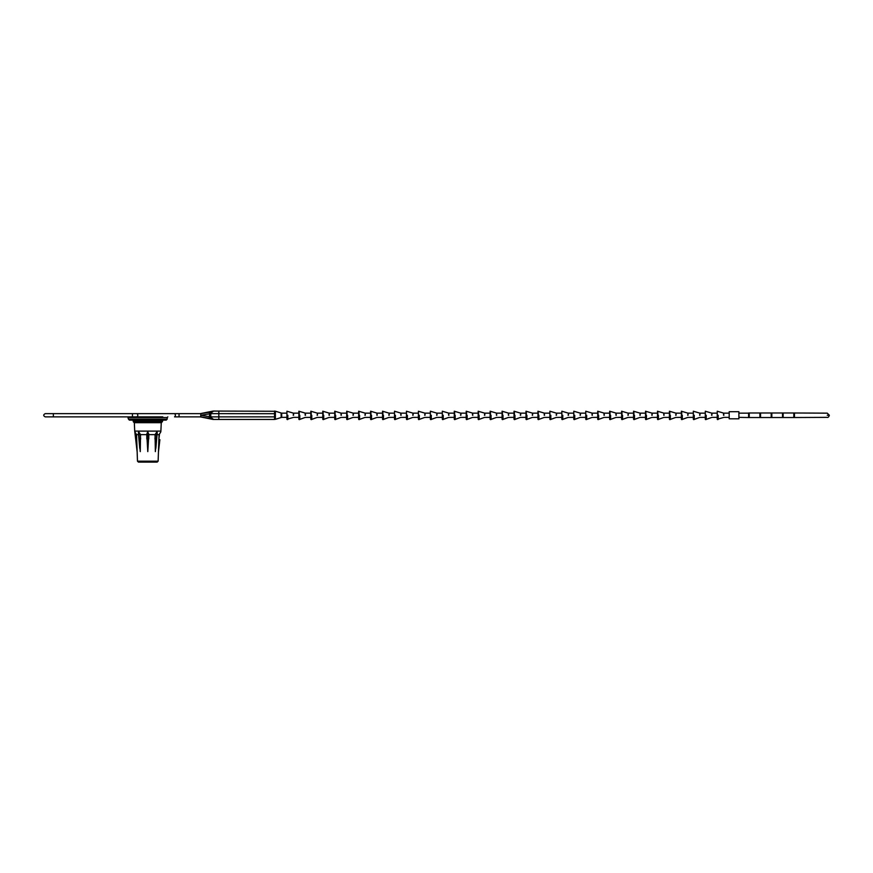 <?xml version="1.0" encoding="UTF-8"?>
<svg xmlns="http://www.w3.org/2000/svg" width="873" height="873" viewBox="0 0 873 873"><rect width="100%" height="100%" fill="white"/><g stroke="black" fill="none" stroke-linecap="round" stroke-linejoin="round"><path stroke-width="1.31" d="M793.808 417.523L783.146 417.523L783.146 412.994L793.808 412.994L793.808 417.523L794.463 417.523L794.463 412.994L827.255 413.158L829.35 415.253L827.255 415.253C827.255 412.547 827.255 412.547 827.255 415.253C827.255 417.971 827.255 417.971 827.255 415.253M829.35 415.253C828.772 416.956 828.073 417.654 827.255 417.359L794.463 417.523M782.503 417.523L771.841 417.523L771.841 412.994L782.503 412.994L782.503 417.523L783.146 417.523M771.197 417.523L760.536 417.523L760.536 412.994L771.197 412.994L771.197 417.523L771.841 417.523M759.892 417.523L749.23 417.523L749.23 412.994L759.892 412.994L759.892 417.523L760.536 417.523M738.896 413.158L748.587 413.158L748.587 417.523L738.896 417.359M749.23 417.523L748.587 417.523M281.684 413.158L286.922 413.158L286.922 411.216L286.922 419.302L286.922 417.359L281.684 417.359L281.684 413.158L275.333 411.183M729.195 411.707L729.195 418.811L738.896 418.811L738.896 411.707L729.195 411.707M711.932 415.253L711.932 413.158L717.246 413.158L717.246 411.216L717.246 419.302L717.246 417.359L711.932 417.359L705.635 419.618L705.297 417.359L699.633 417.425L693.686 419.618L693.337 417.359L687.673 417.425L681.726 419.618L681.387 417.359L675.724 417.425L669.777 419.618L669.427 417.359L663.775 417.425L657.816 419.618L657.478 417.359L651.815 417.425L645.867 419.618L645.529 417.359L639.865 417.425L633.918 419.618L633.569 417.359L627.905 417.425L621.958 419.618L621.62 417.359L615.956 417.425L610.009 419.618L609.66 417.359L604.007 417.425L598.049 419.618L597.71 417.359L592.047 417.425L586.099 419.618L585.761 417.359L580.098 417.425L574.15 419.618L573.801 417.359L568.137 417.425L562.19 419.618L561.852 417.359L556.188 417.425L550.241 419.618L549.892 417.359L544.239 417.425L538.281 419.618L537.943 417.359L532.279 417.425L526.332 419.618L525.993 417.359L520.33 417.425L514.383 419.618L514.033 417.359L508.37 417.425L502.422 419.618L502.084 417.359L496.421 417.425L490.473 419.618L490.124 417.359L484.471 417.425L478.524 419.618L478.175 417.359L472.511 417.425L466.564 419.618L466.226 417.359L460.562 417.425L454.615 419.618L454.266 417.359L448.602 417.425L442.655 419.618L442.316 417.359L436.653 417.425L430.705 419.618L430.356 417.359L424.704 417.425L418.756 419.618L418.407 417.359L412.743 417.425L406.796 419.618L406.458 417.359L400.794 417.425L394.847 419.618L394.498 417.359L388.834 417.425L382.887 419.618L382.549 417.359L376.885 417.425L370.938 419.618L370.599 417.359L364.936 417.425L358.989 419.618L358.639 417.359L352.976 417.425L347.028 419.618L346.69 417.359L341.027 417.425L335.079 419.618L334.73 417.359L329.077 417.425L323.119 419.618L322.781 417.359L317.117 417.425L311.17 419.618L310.832 417.359L305.168 417.425L299.221 419.618L298.872 417.359L293.568 417.359L286.922 419.302M723.892 415.253L723.542 413.093L723.542 415.253M729.195 417.359L723.892 417.359L717.246 419.302M699.982 415.253L699.982 413.158L705.297 413.158L705.297 411.216L705.297 419.302M711.932 413.158L711.582 415.253M688.033 415.253L688.033 413.158L693.337 413.158L693.337 411.216L693.337 419.302M699.982 413.158L699.633 415.253M652.164 415.253L652.164 413.158L657.478 413.158L657.478 411.216L657.478 419.302M664.124 415.253L663.775 413.093L663.775 415.253M676.073 415.253L676.073 413.158L681.387 413.158L681.387 411.216L681.387 419.302M688.033 413.158L687.673 415.253M676.073 413.158L675.724 415.253M664.124 413.158L669.427 413.158L669.427 411.216L669.427 419.302M580.447 415.253L580.447 413.158L585.761 413.158L585.761 411.216L585.761 419.302M592.396 415.253L592.047 413.093L592.047 415.253M604.356 415.253L604.007 413.093L604.007 415.253M592.396 413.158L597.71 413.158L597.71 411.216L597.71 419.302M640.215 415.253L640.215 413.158L645.529 413.158L645.529 411.216L645.529 419.302M652.164 413.158L651.815 415.253M628.265 415.253L628.265 413.158L633.569 413.158L633.569 411.216L633.569 419.302M640.215 413.158L639.865 415.253M616.305 415.253L615.956 413.093L615.956 415.253M604.356 413.158L609.66 413.158L609.66 411.216L609.66 419.302M628.265 413.158L627.905 415.253M616.305 413.158L621.62 413.158L621.62 411.216L621.62 419.302M568.498 415.253L568.498 413.158L573.801 413.158L573.801 411.216L573.801 419.302M580.447 413.158L580.098 415.253M437.002 415.253L437.002 413.158L442.316 413.158L442.316 411.216L442.316 419.302M448.962 415.253L448.602 413.093L448.602 415.253M460.911 415.253L460.911 413.158L466.226 413.158L466.226 411.216L466.226 419.302M472.86 415.253L472.511 413.093L472.511 415.253M532.628 415.253L532.628 413.158L537.943 413.158L537.943 411.216L537.943 419.302M544.588 415.253L544.239 413.093L544.239 415.253M556.538 415.253L556.538 413.158L561.852 413.158L561.852 411.216L561.852 419.302M568.498 413.158L568.137 415.253M556.538 413.158L556.188 415.253M544.588 413.158L549.892 413.158L549.892 411.216L549.892 419.302M484.821 415.253L484.821 413.158L490.124 413.158L490.124 411.216L490.124 419.302M496.77 415.253L496.421 413.093L496.421 415.253M520.679 415.253L520.679 413.158L525.993 413.158L525.993 411.216L525.993 419.302M532.628 413.158L532.279 415.253M508.73 415.253L508.37 413.093L508.37 415.253M496.77 413.158L502.084 413.158L502.084 411.216L502.084 419.302M520.679 413.158L520.33 415.253M508.73 413.158L514.033 413.158L514.033 411.216L514.033 419.302M484.821 413.158L484.471 415.253M472.86 413.158L478.175 413.158L478.175 411.216L478.175 419.302M460.911 413.158L460.562 415.253M448.962 413.158L454.266 413.158L454.266 411.216L454.266 419.302M425.053 415.253L425.053 413.158L430.356 413.158L430.356 411.216L430.356 419.302M437.002 413.158L436.653 415.253M413.093 415.253L413.093 413.158L418.407 413.158L418.407 411.216L418.407 419.302M425.053 413.158L424.704 415.253M365.285 415.253L365.285 413.158L370.599 413.158L370.599 411.216L370.599 419.302M377.234 415.253L376.885 413.093L376.885 415.253M389.194 415.253L389.194 413.158L394.498 413.158L394.498 411.216L394.498 419.302M401.144 415.253L400.794 413.093L400.794 415.253M413.093 413.158L412.743 415.253M401.144 413.158L406.458 413.158L406.458 411.216L406.458 419.302M389.194 413.158L388.834 415.253M377.234 413.158L382.549 413.158L382.549 411.216L382.549 419.302M353.336 415.253L353.336 413.158L358.639 413.158L358.639 411.216L358.639 419.302M365.285 413.158L364.936 415.253M317.466 415.253L317.466 413.158L322.781 413.158L322.781 411.216L322.781 419.302M329.427 415.253L329.077 413.093L329.077 415.253M341.376 415.253L341.027 413.093L341.027 415.253M329.427 413.158L334.73 413.158L334.73 411.216L334.73 419.302M353.336 413.158L352.976 415.253M341.376 413.158L346.69 413.158L346.69 411.216L346.69 419.302M293.568 415.253L293.568 413.158L298.872 413.158L298.872 411.216L298.872 419.302M305.517 415.253L305.168 413.093L305.168 415.253M317.466 413.158L317.117 415.253M305.517 413.158L310.832 413.158L310.832 411.216L310.832 419.302M293.568 413.158L293.208 415.253M147.712 431.786L148.825 434.187L147.799 451.625L147.712 431.786L146.773 434.187L147.799 451.625M137.476 461.173L138.436 462.101L157.162 462.101L158.133 461.173L137.476 461.173L136.701 438.977L137.116 451.625L134.802 431.786L136.537 434.645L139.145 434.645M158.133 461.173L158.897 439.152M159.453 434.285L158.908 438.977L159.072 434.645L160.752 432.004M156.463 434.645L159.072 434.645M157.064 431.786L155.35 451.625L155.067 434.645L156.933 431.786L156.845 434.176M148.792 434.645L155.067 434.645M138.763 434.176L138.665 431.786L140.531 434.645L146.817 434.645M140.531 434.645L140.247 451.625L139.56 443.386M136.537 434.645L136.701 438.977L136.155 434.285M161.265 422.685L160.883 431.109L134.715 431.109L135.719 439.686M155.852 448.373L157.238 432.539M138.36 432.757L139.756 448.373M158.482 451.625L159.89 439.686M140.247 451.625L138.545 431.786M162.302 417.523L128.418 417.523L154.194 417.523L154.412 416.868L132.456 416.868L162.793 416.868C169.384 416.868 169.384 416.868 162.793 416.868L162.302 417.523L167.19 417.523L167.834 416.868M162.793 416.868L154.412 416.868M200.768 413.638L200.768 415.253L209.651 413.835L209.171 412.307L200.768 413.638L45.265 413.638C43.181 414.719 43.181 415.799 45.265 416.868L132.456 416.868L132.456 413.638M174.545 413.638C175.702 414.719 175.702 415.799 174.545 416.868L200.768 416.868L200.768 415.253L210.731 416.912L209.771 418.418L210.589 418.767L211.517 417.949L210.731 416.912M167.19 419.138L166.219 420.109L129.39 420.109L128.418 419.138L167.19 419.138L167.19 417.523M162.345 421.724L161.374 422.685L134.235 422.685L133.263 421.724L162.345 421.724L162.989 420.109M281.15 413.202L281.15 417.316M275.388 419.247L274.558 419.455L275.388 419.247L275.388 411.27L274.558 411.063L274.548 413.638L274.548 416.868L275.388 417.294M210.589 411.75L211.517 412.569L213.601 411.063L209.771 412.1L210.775 413.638L210.775 416.868L218.817 416.868L218.817 419.455L213.601 419.455L274.558 419.455L274.548 416.868L218.817 416.868L218.817 413.638L275.344 413.693M275.388 411.27L213.558 411.063L209.651 413.835L209.171 418.211L213.601 419.455L211.517 417.949M209.771 412.1L209.171 412.307M200.768 416.868L209.171 418.211M718.173 419.509L718.173 415.253M717.573 419.618L717.573 415.253M717.584 415.253L717.584 419.618M706.224 419.509L706.224 415.253M705.613 419.618L705.613 415.253M705.635 415.253L705.635 419.618M694.264 419.509L694.264 415.253M693.664 419.618L693.664 415.253M693.686 415.253L693.686 419.618M658.406 419.509L658.406 415.253M657.805 419.618L657.816 412.176L657.805 419.618M682.315 419.509L682.315 415.253M681.704 419.618L681.726 412.176L681.704 419.618M670.355 419.509L670.355 415.253M669.755 419.618L669.777 412.176L669.755 419.618M586.689 419.509L586.689 415.253M586.078 419.618L586.078 415.253M586.099 415.253L586.099 419.618M598.638 419.509L598.638 415.253M598.038 419.618L598.049 412.176L598.038 419.618M646.457 419.509L646.457 415.253M645.845 419.618L645.867 412.176L645.845 419.618M634.496 419.509L634.496 415.253M633.896 419.618L633.918 412.176L633.896 419.618M610.598 419.509L610.598 415.253M609.987 419.618L610.009 412.176L609.987 419.618M622.547 419.509L622.547 415.253M621.936 419.618L621.958 412.176L621.936 419.618M574.729 419.509L574.729 415.253M574.128 419.618L574.128 415.253M574.15 415.253L574.15 419.618M443.244 419.509L443.244 415.253M442.633 419.618L442.633 415.253M442.655 415.253L442.655 419.618M467.153 419.509L467.153 415.253M466.542 419.618L466.564 412.176L466.542 419.618M538.87 419.509L538.87 415.253M538.27 419.618L538.281 412.176L538.27 419.618M562.779 419.509L562.779 415.253M562.168 419.618L562.168 415.253M562.19 415.253L562.19 419.618M550.83 419.509L550.83 415.253M550.219 419.618L550.219 415.253M550.241 415.253L550.241 419.618M491.062 419.509L491.062 415.253M490.451 419.618L490.473 412.176L490.451 419.618M526.921 419.509L526.921 415.253M526.31 419.618L526.332 412.176L526.31 419.618M503.012 419.509L503.012 415.253M502.401 419.618L502.422 412.176L502.401 419.618M514.961 419.509L514.961 415.253M514.361 419.618L514.383 412.176L514.361 419.618M479.102 419.509L479.102 415.253M478.502 419.618L478.524 412.176L478.502 419.618M455.193 419.509L455.193 415.253M454.593 419.618L454.615 412.176L454.593 419.618M431.295 419.509L431.295 415.253M430.684 419.618L430.684 415.253M430.705 415.253L430.705 419.618M419.335 419.509L419.335 415.253M418.734 419.618L418.734 415.253M418.756 415.253L418.756 419.618M371.527 419.509L371.527 415.253M370.916 419.618L370.938 412.176L370.916 419.618M395.425 419.509L395.425 415.253M394.825 419.618L394.825 415.253M394.847 415.253L394.847 419.618M407.385 419.509L407.385 415.253M406.774 419.618L406.774 415.253M406.796 415.253L406.796 419.618M383.476 419.509L383.476 415.253M382.876 419.618L382.887 412.176L382.876 419.618M359.567 419.509L359.567 415.253M358.967 419.618L358.989 412.176L358.967 419.618M323.708 419.509L323.708 415.253M323.108 419.618L323.119 412.176L323.108 419.618M335.658 419.509L335.658 415.253M335.057 419.618L335.079 412.176L335.057 419.618M347.618 419.509L347.618 415.253M347.007 419.618L347.028 412.176L347.007 419.618M299.799 419.509L299.799 415.253M299.199 419.618L299.221 412.176L299.199 419.618M311.759 419.509L311.759 415.253M311.148 419.618L311.17 412.176L311.148 419.618M287.85 419.509L287.85 415.253M287.239 419.618L287.239 415.253M287.261 415.253L287.261 419.618M147.886 431.786L147.799 439.686M146.784 434.285L146.828 438.977M148.77 438.977L148.825 434.285M156.343 439.686L156.933 431.786M155.318 434.285L154.968 438.977M138.665 431.786L139.254 439.686M140.64 438.977L140.28 434.285M136.952 416.868C138.109 415.799 138.109 414.719 136.952 413.638M133.263 421.724L133.263 420.753L162.345 420.753M210.775 413.638L218.817 413.638L218.817 411.063M53.34 416.868L53.34 413.638M179.041 416.868L179.041 413.638M794.463 412.994L793.808 412.994M783.146 412.994L782.503 412.994M771.841 412.994L771.197 412.994M760.536 412.994L759.892 412.994M749.23 412.994L748.587 412.994M723.542 413.093L717.246 411.216M729.195 413.158L723.892 413.158M711.582 413.093L705.297 411.216M699.633 413.093L693.337 411.216M663.775 413.093L657.478 411.216M687.673 413.093L681.387 411.216M675.724 413.093L669.427 411.216M592.047 413.093L585.761 411.216M604.007 413.093L597.71 411.216M651.815 413.093L645.529 411.216M639.865 413.093L633.569 411.216M615.956 413.093L609.66 411.216M627.905 413.093L621.62 411.216M580.098 413.093L573.801 411.216M448.602 413.093L442.316 411.216M472.511 413.093L466.226 411.216M544.239 413.093L537.943 411.216M568.137 413.093L561.852 411.216M556.188 413.093L549.892 411.216M496.421 413.093L490.124 411.216M532.279 413.093L525.993 411.216M508.37 413.093L502.084 411.216M520.33 413.093L514.033 411.216M484.471 413.093L478.175 411.216M460.562 413.093L454.266 411.216M436.653 413.093L430.356 411.216M424.704 413.093L418.407 411.216M376.885 413.093L370.599 411.216M400.794 413.093L394.498 411.216M412.743 413.093L406.458 411.216M388.834 413.093L382.549 411.216M364.936 413.093L358.639 411.216M329.077 413.093L322.781 411.216M341.027 413.093L334.73 411.216M352.976 413.093L346.69 411.216M305.168 413.093L298.872 411.216M317.117 413.093L310.832 411.216M293.208 413.093L286.922 411.216M160.883 431.109L160.807 431.786M128.418 419.138L127.774 416.868M133.263 420.753L132.62 420.109M134.715 431.109L134.333 422.685M281.684 417.359L275.311 419.346M213.143 411.063L200.31 413.638M200.31 416.868L213.143 419.455"/></g></svg>
